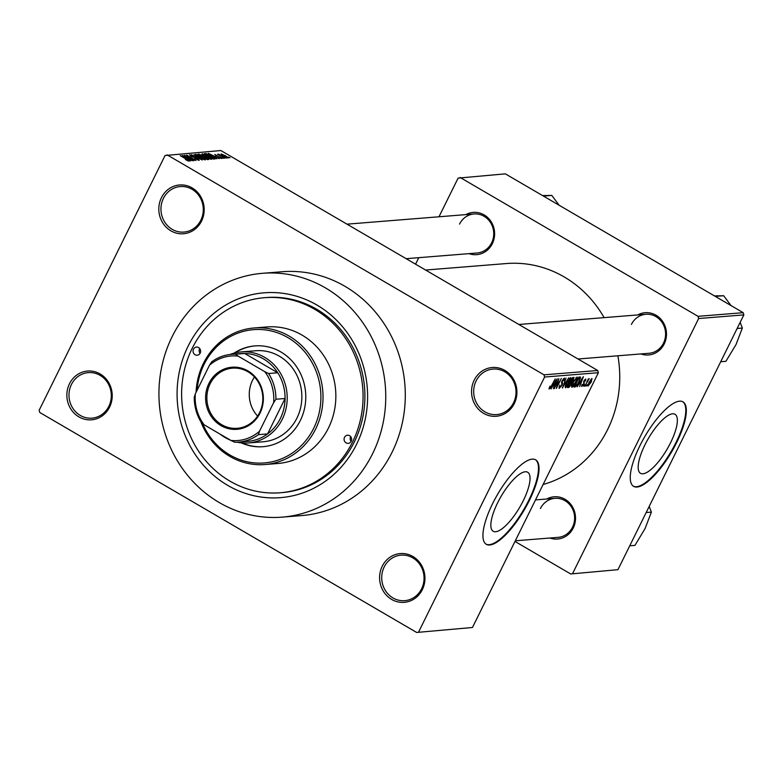 <?xml version="1.0" encoding="UTF-8"?>
<svg xmlns="http://www.w3.org/2000/svg" width="783" height="783" viewBox="0 0 783 783"><rect width="100%" height="100%" fill="white"/><g stroke="black" fill="none" stroke-linecap="round" stroke-linejoin="round"><path stroke-width="1.17" d="M382.221 566.256A24.459 22.668 85.4 0 1 412.886 556.488A24.459 22.668 85.4 0 1 422.321 589.658A24.459 22.668 85.4 0 1 391.657 599.426A24.459 22.668 85.4 0 1 382.221 566.256M421.597 588.826A22.834 21.161 -94.6 0 0 420.53 565.532A22.834 21.161 -94.6 0 0 401.053 555.147A22.834 21.161 -94.6 0 0 384.169 566.99A22.834 21.161 -94.6 0 0 385.236 590.284A22.834 21.161 -94.6 0 0 404.713 600.669A22.834 21.161 -94.6 0 0 421.597 588.826M69.491 383.729A24.459 22.668 85.4 0 1 100.146 373.961A24.459 22.668 85.4 0 1 109.591 407.131A24.459 22.668 85.4 0 1 78.926 416.899A24.459 22.668 85.4 0 1 69.491 383.729M108.857 406.299A22.834 21.161 -94.6 0 0 107.8 383.004A22.834 21.161 -94.6 0 0 88.322 372.62A22.834 21.161 -94.6 0 0 71.439 384.463A22.834 21.161 -94.6 0 0 72.506 407.757A22.834 21.161 -94.6 0 0 91.973 418.142A22.834 21.161 -94.6 0 0 108.857 406.299M161.455 197.659A24.459 22.668 85.4 0 1 192.109 187.891A24.459 22.668 85.4 0 1 201.554 221.06A24.459 22.668 85.4 0 1 170.89 230.828A24.459 22.668 85.4 0 1 161.455 197.659M200.82 220.229A22.834 21.161 -94.6 0 0 199.763 196.934A22.834 21.161 -94.6 0 0 180.286 186.55A22.834 21.161 -94.6 0 0 163.402 198.393A22.834 21.161 -94.6 0 0 164.469 221.677A22.834 21.161 -94.6 0 0 183.936 232.071A22.834 21.161 -94.6 0 0 200.82 220.229M474.185 380.186A24.459 22.668 85.4 0 1 504.849 370.418A24.459 22.668 85.4 0 1 514.284 403.588A24.459 22.668 85.4 0 1 483.62 413.355A24.459 22.668 85.4 0 1 474.185 380.186M513.56 402.756A22.834 21.161 -94.6 0 0 512.493 379.461A22.834 21.161 -94.6 0 0 493.016 369.077A22.834 21.161 -94.6 0 0 476.133 380.91A22.834 21.161 -94.6 0 0 477.199 404.204A22.834 21.161 -94.6 0 0 496.667 414.589A22.834 21.161 -94.6 0 0 513.56 402.756M670.561 442.767A34.178 10.786 120.3 0 0 674.985 414.266A34.178 10.786 120.3 0 0 644.957 444.822A34.178 10.786 120.3 0 0 640.533 473.314A34.178 10.786 120.3 0 0 670.561 442.767M676.62 442.63A48.928 15.445 120.3 0 0 682.952 401.845A48.928 15.445 120.3 0 0 639.975 445.576A48.928 15.445 120.3 0 0 633.633 486.36A48.928 15.445 120.3 0 0 676.62 442.63M633.369 486.194A48.928 15.445 120.3 0 0 676.081 442.317A48.928 15.445 120.3 0 0 682.678 401.699M497.645 502.784A34.178 10.786 -59.7 0 1 527.673 472.237A34.178 10.786 -59.7 0 1 523.25 500.729A34.178 10.786 -59.7 0 1 493.212 531.275A34.178 10.786 -59.7 0 1 497.645 502.784M529.298 500.601A48.928 15.445 120.3 0 0 535.641 459.817A48.928 15.445 120.3 0 0 492.654 503.538A48.928 15.445 120.3 0 0 486.321 544.322A48.928 15.445 120.3 0 0 529.298 500.601M486.057 544.156A48.928 15.445 120.3 0 0 528.77 500.288A48.928 15.445 120.3 0 0 535.366 459.67M546.769 499.006A21.2 19.644 85.4 0 1 569.799 503.146A21.2 19.644 85.4 0 1 573.234 528.045A21.2 19.644 85.4 0 1 549.901 538.019M515.302 540.799L558.044 537.363A19.565 18.136 -94.6 0 0 572.51 527.213A19.565 18.136 -94.6 0 0 571.6 507.247A19.565 18.136 -94.6 0 0 554.912 498.35A19.565 18.136 -94.6 0 0 540.436 508.5M637.734 314.932A21.2 19.644 85.4 0 1 660.774 319.082A21.2 19.644 85.4 0 1 664.209 343.972A21.2 19.644 85.4 0 1 640.866 353.945M578.011 358.996L649.009 353.29A19.565 18.136 -94.6 0 0 663.485 343.15A19.565 18.136 -94.6 0 0 662.575 323.183A19.565 18.136 -94.6 0 0 645.877 314.277A19.565 18.136 -94.6 0 0 631.411 324.426M465.865 214.62A21.2 19.644 85.4 0 1 488.905 218.77A21.2 19.644 85.4 0 1 492.341 243.67A21.2 19.644 85.4 0 1 468.997 253.633M406.142 258.684L477.141 252.987A19.565 18.136 -94.6 0 0 491.616 242.838A19.565 18.136 -94.6 0 0 490.706 222.871A19.565 18.136 -94.6 0 0 474.009 213.965A19.565 18.136 -94.6 0 0 459.543 224.114M188.145 346.086A102.739 95.213 85.4 0 1 316.909 305.047A102.739 95.213 85.4 0 1 356.539 444.362A102.739 95.213 85.4 0 1 227.775 485.401A102.739 95.213 85.4 0 1 188.145 346.086M280.167 492.761L282.007 492.615A97.846 90.681 -94.6 0 0 354.366 441.876A97.846 90.681 -94.6 0 0 349.805 342.054A97.846 90.681 -94.6 0 0 266.347 297.54L264.517 297.687A97.846 90.681 -94.6 0 0 192.158 348.425A97.846 90.681 -94.6 0 0 196.709 448.258A97.846 90.681 -94.6 0 0 280.167 492.761A97.846 90.681 -94.6 0 0 352.526 442.023A97.846 90.681 -94.6 0 0 347.975 342.2A97.846 90.681 -94.6 0 0 264.517 297.687M172.113 336.719A122.314 113.349 -94.6 0 0 177.8 461.51A122.314 113.349 -94.6 0 0 282.125 517.142A122.314 113.349 -94.6 0 0 372.581 453.729A122.314 113.349 -94.6 0 0 366.884 328.938A122.314 113.349 -94.6 0 0 262.559 273.306A122.314 113.349 -94.6 0 0 172.113 336.719M282.125 517.142L301.67 515.576A122.314 113.349 -94.6 0 0 392.117 452.163A122.314 113.349 -94.6 0 0 386.43 327.372A122.314 113.349 -94.6 0 0 282.105 271.74L262.559 273.306M543.118 484.511A112.527 104.286 -94.6 0 0 607.628 429.534A112.527 104.286 -94.6 0 0 617.875 355.795M416.664 632.458L472.452 627.496L416.664 632.458L39.776 412.494L39.15 410.282L165.066 155.504L220.855 150.542L597.742 370.506L598.369 372.718L544.625 377.034L543.989 374.822L167.112 154.858M228.098 158.029L223.488 156.052L221.051 153.908L225.582 155.837L228.293 157.941M224.78 158.215L217.586 154.271L219.064 154.877L218.32 154.134L219.054 154.32L224.78 158.215M219.514 154.838L219.817 155.572M221.853 158.528L218.711 157.324L220.904 157.96L220.375 157.295L215.854 155.621L214.787 154.417L222.078 158.43M220.737 158.293L220.375 157.295M215.775 154.985L216 155.7M214.816 159.008L213.671 159.106L204.324 153.644L206.193 153.605L211.557 156.13C214.317 157.677 215.403 158.636 214.816 159.008L215.168 158.871M208.493 159.517L207.289 159.615L197.933 154.153L202.562 155.347L208.855 159.38M202.259 160.016L191.365 154.682L200.947 159.399L194.125 154.457L202.259 160.016M193.969 160.681L184.22 155.259L193.773 159.468L186.667 155.063L196.014 160.515L186.481 156.316L193.969 160.681M187.881 160.818L185.395 159.517L187.793 160.065L180.168 155.582L186.902 159.252L189.153 161.151L187.881 160.818M187.92 160.828L187.793 160.065M543.989 374.822L597.742 370.506M190.709 160.946L182.126 155.425L193.137 160.75L188.253 159.292L190.709 160.946M198.001 160.104L197.385 158.704L191.052 156.326L189.594 154.74L193.558 156.277L190.7 155.377L192.54 156.864L197.756 158.655L199.264 160.339L194.81 158.597L198.422 159.615L198.148 160.153M202.777 159.086L199.185 157.246C196.445 155.7 195.3 154.701 195.76 154.251L205.038 158.929L205.361 159.849L202.777 159.086M204.627 159.761L205.038 158.929L205.361 159.849M209.159 158.567L205.567 156.727C202.826 155.191 201.691 154.192 202.151 153.732L211.43 158.411L211.743 159.341L209.159 158.567M211.018 159.243L211.43 158.411L211.743 159.341M216.911 158.841L208.337 153.321L219.338 158.646L215.805 157.08L214.454 157.187L216.911 158.841M223.664 158.303L221.941 157.549L223.664 158.303M226.336 158.088L224.604 157.334L226.336 158.088M229.996 157.794L228.274 157.04L229.996 157.794M586.673 386.029L587.377 384.6L586.379 385.862M584.01 386.244L584.715 384.815L583.717 386.078M577.247 386.782L583.384 376.672L579.674 386.587L580.409 383.66L579.068 383.768L576.963 386.616M576.973 377.063C577.717 377.631 577.365 379.305 575.926 382.084L573.763 385.716L571.893 387.34L571.551 385.853L572.872 382.456L577.218 377.103M570.592 377.572C571.336 378.14 570.983 379.814 569.544 382.603L567.381 386.234L565.512 387.849L565.169 386.371L566.481 382.965L570.827 377.621M558.964 388.084L559.414 388.339L559.796 385.06L560.021 387.164L561.665 385.393L561.959 380.9L564.426 378.072L564.112 380.969L563.858 379.236L561.949 381.918L562.644 383.004L562.057 385.334L559.131 388.29M559.111 386.714L560.021 387.164M563.29 378.835L564.044 379.275L563.251 378.884M551.046 388.887L557.183 378.776L553.473 388.691L554.207 385.765L552.857 385.872L550.762 388.72M472.452 627.496L598.369 372.718M418.709 631.812L544.625 377.034M549.049 388.495L550.009 386.097L549.901 387.976L550.694 387.194L555.206 378.933L551.839 385.735L549.03 388.994M549.304 387.663L549.901 387.976M554.305 388.622L558.866 378.639L556.948 386.508L561.313 378.443L556.361 388.466L558.269 380.607L554.012 388.456M562.595 387.957L566.011 378.062L562.957 386.802L568.771 377.846L562.292 387.781M573.782 377.445L573.606 379.872L571.473 384.424L568.83 387.458L567.626 387.556L572.579 377.533L574.086 377.494M575.153 386.949L574.008 387.047L578.96 377.024L580.575 377.073L579.126 381.771L575.153 386.949L574.301 386.459M581.671 386.332L582.209 384.257L582.542 385.481L583.629 384.316L583.815 381.135L585.713 378.982L585.586 380.988L585.214 380.019L584.275 380.949L584.108 384.101L581.789 386.489M581.857 385.138L582.542 385.481M585.341 380.039L584.695 379.716L585.341 380.039M585.116 386.156L588.327 378.894L588.141 380.029L589.247 378.698L584.823 385.98M587.945 385.853L589.031 382.339L591.977 378.483L591.234 382.094L588.062 385.999M617.934 569.681L570.69 573.959L617.934 569.681L743.85 314.903L698.651 318.524L698.025 316.322L743.224 312.691L505.329 173.846L458.094 178.123L438.989 216.783M698.025 316.322L460.14 177.477M415.558 264.184L418.778 257.666M570.69 573.959L514.979 541.445M572.735 573.303L698.651 318.524M604.104 317.634A112.527 104.286 -94.6 0 0 506.415 263.548L425.6 270.037M743.224 312.691L743.85 314.903M552.984 385.05L554.207 385.765M555.372 381.742L553.571 384.688L554.648 384.6L556.488 379.833L555.088 381.575M561.411 382.28L562.644 383.004M569.437 378.336L570.181 378.776L566.863 382.946L566.089 386.685L570.122 380.352L569.398 378.385M565.199 386.234L566.089 386.685M571.492 381.624L572.148 382.006M572.393 378.678L570.915 381.673L572.099 381.487L573.136 380.068L573.068 378.62L572.099 378.512M572.344 378.013L573.45 378.659L572.275 378.16M570.327 382.838L568.595 386.352L569.887 386.127L571.071 384.463L571.101 382.779L570.044 382.672M570.239 382.28L571.424 382.828L570.288 382.163M576.396 378.228L573.254 382.437L572.471 386.166L575.554 382.094L576.513 379.833L575.779 377.866L576.396 378.228M571.59 385.725L572.471 386.166M578.774 378.169L574.976 385.843L577.374 384.247L578.745 381.791L579.919 378.267L578.48 377.993M578.657 377.641L579.919 378.267M579.195 382.946L580.409 383.66M581.583 379.638L579.772 382.584L580.859 382.495L582.699 377.729L581.299 379.471M591.449 379.52L589.413 382.31L588.767 384.982L590.803 382.192L591.449 379.52L590.95 379.226L591.449 379.52M184.925 157.021L187.284 158.636L188.37 158.548L183.339 155.974L184.817 157.246M187.959 159.389L188.37 158.548M204.069 159.595L201.652 156.952L196.856 154.887L196.416 155.455M196.856 154.887L199.587 157.217L204.451 159.125L204.206 159.634M198.833 154.682L199.146 154.055M199.42 154.76L202.21 156.394L203.257 156.248L199.322 154.965M202.875 157.031L203.257 156.248M203.306 157.031L206.585 158.949L207.691 158.783L204.069 156.972L203.208 157.226M207.28 159.615L207.691 158.792L207.28 159.615M207.103 159.507L207.691 158.783M210.461 159.086L208.033 156.434L203.247 154.378L202.797 154.946M203.247 154.378L205.968 156.708L210.842 158.616L210.588 159.125M205.88 154.241L206.193 153.605M205.802 154.251L213.671 158.381L211.156 156.16L207.231 154.261L205.704 154.447M213.397 158.939L213.279 157.5M211.136 154.917L213.495 156.531L214.571 156.453L209.541 153.869L211.018 155.142M214.16 157.285L214.571 156.453M226.972 157.774L225.259 155.915L222.01 154.476L221.706 154.926M222.01 154.476L227.041 157.804M193.489 349.208A4.081 3.778 -94.6 0 0 197.159 355.218A4.081 3.778 -94.6 0 0 199.988 348.944A4.081 3.778 -94.6 0 0 193.489 349.208M200.076 353.29A4.081 3.778 85.4 0 1 199.694 348.533M344.51 437.345A4.081 3.778 -94.6 0 0 348.181 443.364A4.081 3.778 -94.6 0 0 351.009 437.09A4.081 3.778 -94.6 0 0 344.51 437.345M351.097 441.426A4.081 3.778 85.4 0 1 350.715 436.669M241.184 442.845A50.552 46.853 -94.6 0 0 262.951 446.702A50.552 46.853 -94.6 0 0 300.339 420.481A50.552 46.853 -94.6 0 0 297.98 368.91A50.552 46.853 -94.6 0 0 254.866 345.91A50.552 46.853 -94.6 0 0 233.99 353.182M242.094 442.933A50.552 46.853 -94.6 0 0 263.254 446.672M202.699 423.76A66.858 61.965 -94.6 0 0 257.313 463.086A66.858 61.965 -94.6 0 0 313.699 428.281A66.858 61.965 -94.6 0 0 287.909 337.62A66.858 61.965 -94.6 0 0 204.109 364.32A66.858 61.965 -94.6 0 0 197.101 390.277M196.073 392.352A68.493 63.472 85.4 0 1 203.384 363.498A68.493 63.472 85.4 0 1 254.035 327.979A68.493 63.472 85.4 0 1 312.456 359.133A68.493 63.472 85.4 0 1 315.647 429.015A68.493 63.472 85.4 0 1 264.997 464.534A68.493 63.472 85.4 0 1 200.888 421.802M264.997 464.534L277.828 463.497A68.493 63.472 -94.6 0 0 328.478 427.988A68.493 63.472 -94.6 0 0 325.288 358.105A68.493 63.472 -94.6 0 0 266.866 326.951L254.035 327.979M230.065 354.474A45.659 42.321 85.4 0 1 241.203 351.919L255.865 350.735A45.659 42.321 85.4 0 1 294.809 371.504A45.659 42.321 85.4 0 1 296.943 418.093A45.659 42.321 85.4 0 1 263.166 441.769L248.514 442.943A45.659 42.321 85.4 0 1 237.112 442.199M255.17 345.89A50.552 46.853 -94.6 0 0 234.871 352.947M629.728 545.81L634.935 545.389L645.055 528.603L651.378 512.121L646.171 512.542M649.195 506.425L651.378 512.121M247.986 370.927A31.144 28.863 85.4 0 1 260.005 413.16A31.144 28.863 85.4 0 1 220.963 425.6A31.144 28.863 85.4 0 1 208.953 383.367A31.144 28.863 85.4 0 1 247.986 370.927M221.755 424.719A30.175 27.963 -94.6 0 0 237.259 428.311A30.175 27.963 -94.6 0 0 262.256 404.596A30.175 27.963 -94.6 0 0 247.927 371.759A30.175 27.963 -94.6 0 0 232.434 368.167A30.175 27.963 -94.6 0 0 207.426 391.882A30.175 27.963 -94.6 0 0 221.755 424.719M259.476 431.296L258.41 434.643A44.034 40.804 85.4 0 1 238.609 442.111L247.771 441.367A44.034 40.804 -94.6 0 0 267.571 433.909L285.071 398.498A44.034 40.804 -94.6 0 0 277.759 372.777A44.034 40.804 -94.6 0 0 263.352 358.839A44.034 40.804 -94.6 0 0 244.697 353.476A44.034 40.804 -94.6 0 0 240.724 353.593L231.562 354.327A44.034 40.804 85.4 0 1 235.536 354.219L238.091 356.108A42.399 39.297 -94.6 0 0 209.472 365.23L195.329 393.859A42.399 39.297 -94.6 0 0 204.138 424.817L230.868 440.418A42.399 39.297 -94.6 0 0 259.476 431.296L273.629 402.668A42.399 39.297 -94.6 0 0 264.82 371.71L238.091 356.108M230.349 440.115A45.659 42.321 85.4 0 1 225.054 437.511A45.659 42.321 85.4 0 1 220.131 434.154M241.203 351.919A45.659 42.321 85.4 0 1 264.664 357.351A45.659 42.321 85.4 0 1 286.353 407.052A45.659 42.321 85.4 0 1 248.514 442.943M264.82 371.71L268.598 373.511L277.759 372.777L244.697 353.476L235.536 354.219M258.41 434.643L267.571 433.909A44.034 40.804 -94.6 0 0 285.071 398.498L275.91 399.232L273.629 402.668M209.472 365.23L211.762 361.795A44.034 40.804 85.4 0 1 231.562 354.327M204.138 424.817L201.583 422.918A44.034 40.804 85.4 0 1 194.262 397.196L195.329 393.859M238.609 442.111A44.034 40.804 85.4 0 1 234.646 442.219L230.868 440.418M268.598 373.511A44.034 40.804 85.4 0 1 275.91 399.232M254.465 377.005A30.175 27.963 -94.6 0 0 257.607 416.067M720.703 361.736L725.91 361.315L736.03 344.54L742.343 328.057L737.146 328.478M740.16 322.361L742.343 328.057M715.3 296.395L723.668 295.729L731.048 305.585M714.429 295.886L723.668 295.729M543.431 196.083L551.8 195.417L559.179 205.273M542.56 195.574L551.8 195.417M561.47 382.094L562.233 382.535M567.929 386.939L568.83 387.458M583.638 381.517L584.343 381.928M202.66 156.913L202.944 156.336M205.136 154.114L205.41 153.556M579.821 378.16L578.725 377.514M213.994 158.254L213.602 159.057M535.503 499.906L554.912 498.35M645.877 314.277L518.865 324.475M346.996 224.163L474.009 213.965"/></g></svg>
